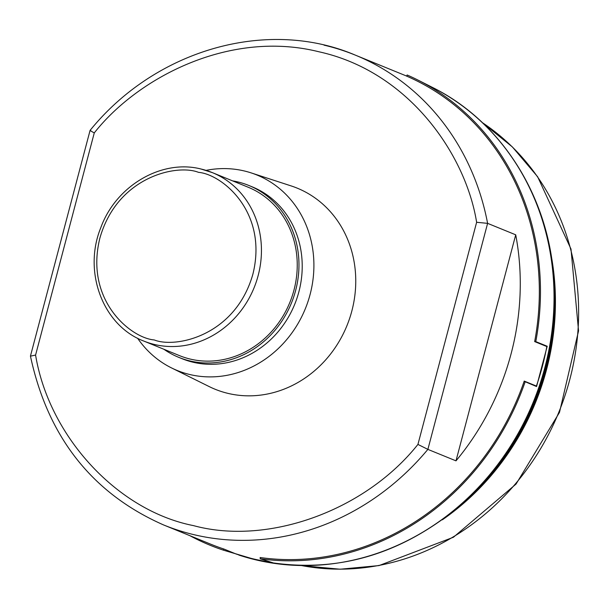 <?xml version="1.0" encoding="UTF-8"?>
<svg xmlns="http://www.w3.org/2000/svg" width="609" height="609" viewBox="0 0 609 609"><rect width="100%" height="100%" fill="white"/><g stroke="black" fill="none" stroke-linecap="round" stroke-linejoin="round"><path stroke-width="0.91" d="M260.462 557.555L260.142 558.75L272.763 562.731L254.166 559.268L223.351 550.148L223.663 548.96M189.802 535.646A254.95 230.255 -67.8 0 0 223.351 550.148M260.142 558.75A254.95 230.255 -67.8 0 0 525.179 381.729L524.098 381.478M544.56 345.63L547.209 346.262L536.567 386.54L525.179 381.729M534.74 341.192L547.209 346.262M535.821 341.443A254.95 230.255 -67.8 0 0 418.231 80.205A254.95 230.255 -67.8 0 0 407.109 74.983L406.789 76.186M427.883 449.381L417.934 444.418C365.286 510.646 267.99 545.847 193.495 525.62C117.598 510.7 49.139 436.76 35.581 355.062L30.45 356.158C47.89 437.201 92.248 493.457 163.524 524.92A253.717 229.144 112.2 0 0 194.667 534.847A253.717 229.144 112.2 0 0 427.883 449.381L487.603 223.351L515.716 234.815A253.717 229.144 112.2 0 1 455.996 460.846L427.883 449.381M271.667 562.389A253.717 229.144 112.2 0 1 254.014 559.054A253.717 229.144 112.2 0 1 236.185 554.038L224.021 549.074A253.717 229.144 -67.8 0 1 210.699 544.172L163.524 524.92M260.431 557.646L260.089 557.509A253.717 229.144 -67.8 0 0 524.227 381.089L536.4 386.053L534.184 385.535M406.797 76.178L406.447 76.034A253.717 229.144 -67.8 0 1 534.664 341.596L546.829 346.559A253.717 229.144 112.2 0 1 536.4 386.053M206.048 170.368A105.547 95.324 112.2 0 1 243.965 170.885A105.547 95.324 112.2 0 1 251.06 172.865A105.547 95.324 112.2 0 1 308.984 298.395A105.547 95.324 112.2 0 1 190.145 374.604A105.547 95.324 112.2 0 1 171.494 367.905A105.547 95.324 112.2 0 1 137.581 338.208M251.06 172.865L291.087 185.897A108.608 98.087 112.2 0 1 350.693 315.066A108.608 98.087 112.2 0 1 228.405 393.483A108.608 98.087 112.2 0 1 209.214 386.593L171.494 367.905M232.592 180.881A92.812 83.821 112.2 0 1 237.464 181.847A92.812 83.821 112.2 0 1 248.86 185.479L252.111 186.803A92.812 83.821 112.2 0 1 296.971 298.197A92.812 83.821 112.2 0 1 193.396 362.309A92.812 83.821 112.2 0 1 182 358.678L178.749 357.354A92.812 83.821 112.2 0 1 163.905 349.269M248.86 185.479A92.812 83.821 112.2 0 1 293.721 296.872A92.812 83.821 112.2 0 1 190.137 360.985A92.812 83.821 112.2 0 1 178.749 357.354M143.663 341.01C102.936 325.648 82.755 271.82 100.79 227.713C115.893 185.775 161.621 158.858 201.084 169.028L212.358 172.621L248.145 187.222A90.931 82.124 112.2 0 1 292.099 296.355A90.931 82.124 112.2 0 1 190.617 359.165A90.931 82.124 112.2 0 1 179.457 355.61L143.663 341.01A90.931 82.124 112.2 0 0 154.831 344.565A90.931 82.124 112.2 0 0 256.305 281.754A90.931 82.124 112.2 0 0 212.358 172.621A90.931 82.124 112.2 0 0 201.198 169.066M515.716 234.815L455.996 460.846M30.45 356.059L90.079 130.395C155.6 49.573 267.244 17.608 355.184 55.069A253.717 229.144 112.2 0 1 487.603 223.351L476.626 222.285C465.733 154.374 408.647 71.367 318.705 51.727C229.456 29.483 137.695 77.708 94.266 132.922L35.581 355.062M90.825 130.615C89.226 130.006 90.376 130.775 94.266 132.922M256.625 560.044A253.648 229.083 -67.8 0 0 536.598 393.62A253.648 229.083 -67.8 0 0 432.42 87.391C501.336 121.534 548.648 196.357 553.931 279.036A253.024 228.52 -67.8 0 1 545.466 367.859A253.024 228.52 -67.8 0 1 462.216 503.879C399.847 556.71 331.349 575.444 256.732 560.074L241.331 555.85A253.648 229.083 -67.8 0 0 256.625 560.044M482.427 122.683A243.136 219.59 112.2 0 1 558.849 412.171A243.136 219.59 112.2 0 1 301.744 565.601M462.216 503.879L465.032 501.382A245.983 222.156 -67.8 0 0 545.969 369.145A245.983 222.156 -67.8 0 0 554.205 282.797L553.931 279.036M550.879 253.74A245.351 221.592 112.2 0 1 442.34 519.82M154.244 339.951C130.965 338.086 84.499 300.534 99.846 238.264C117.271 176.481 177.029 163.752 198.526 172.355C221.805 174.22 268.272 211.772 252.925 274.042C235.5 335.825 175.742 348.554 154.244 339.951M324.049 45.15A253.717 229.144 112.2 0 1 355.184 55.069L406.804 76.133M417.934 444.418L476.626 222.285M482.381 122.645L512.39 146.952L537.64 176.755L570.998 249.058L578.55 330.87L559.473 412.43L516.051 484.064L453.439 537.237L379.026 565.578L340.134 569.217L301.683 565.601M241.331 555.85L238.85 555.065M432.428 87.399L418.231 80.205"/></g></svg>
